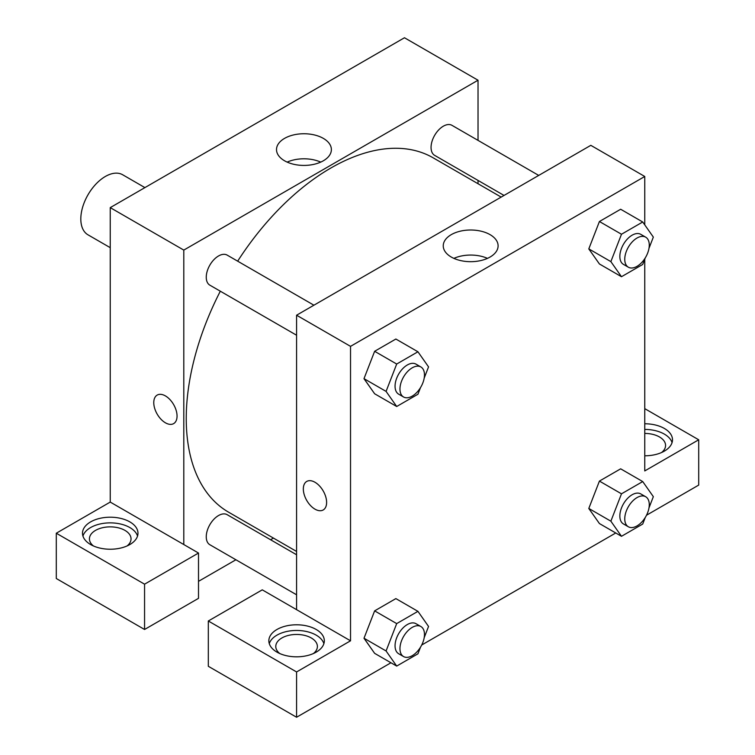 <?xml version="1.0" encoding="UTF-8"?>
<svg xmlns="http://www.w3.org/2000/svg" width="755" height="755" viewBox="0 0 755 755"><rect width="100%" height="100%" fill="white"/><g stroke="black" fill="none" stroke-linecap="round" stroke-linejoin="round"><path stroke-width="1.13" d="M144.913 187.608L122.669 174.764A34.673 20.017 120 0 0 95.951 184.06A34.673 20.017 120 0 0 80.813 218.95A34.673 20.017 120 0 0 87.995 234.824L110.239 247.668M56.295 533.219L56.295 578.519L144.564 629.481L144.564 584.181L56.295 533.219L110.239 502.075L110.239 207.625L404.472 37.75L478.028 80.219L478.028 140.383M90.619 521.894A27.737 16.015 180 0 1 120.857 518.421A27.737 16.015 180 0 1 137.976 533.219A27.737 16.015 180 0 1 110.239 549.234A27.737 16.015 180 0 1 82.503 533.219A27.737 16.015 180 0 1 90.619 521.894M110.239 502.075L198.508 553.038L144.564 584.181M137.542 536.05A27.737 16.015 0 0 0 118.535 523.602A27.737 16.015 0 0 0 90.619 527.556A27.737 16.015 0 0 0 82.937 536.05M93.431 545.959A20.81 12.014 180 0 1 89.43 538.881A20.81 12.014 180 0 1 102.274 527.783A20.81 12.014 180 0 1 124.953 530.387A20.81 12.014 180 0 1 131.04 538.881A20.81 12.014 180 0 1 127.048 545.959M198.508 553.038L198.508 598.337L144.564 629.481M478.028 180.417L478.028 183.729M323.338 160.787A27.435 15.836 180 0 1 293.44 164.213A27.435 15.836 180 0 1 276.509 149.584A27.435 15.836 180 0 1 303.944 133.748A27.435 15.836 180 0 1 331.379 149.584A27.435 15.836 180 0 1 323.338 160.787M183.795 544.544L183.795 250.094L110.239 207.625M183.795 250.094L478.028 80.219M320.733 162.108A27.435 15.836 0 0 0 287.155 162.108M273.442 538.088L270.573 539.74M235.9 559.766L198.508 581.35M157.172 395.091A16.468 9.513 -120 0 0 154.652 408.285A16.468 9.513 -120 0 0 165.411 422.8A16.468 9.513 60 0 1 154.652 408.285A16.468 9.513 60 0 1 157.172 395.091A16.468 9.513 60 0 1 173.641 404.595A16.468 9.513 60 0 1 173.641 423.621A16.468 9.513 60 0 1 165.411 422.8A16.468 9.513 -120 0 0 173.65 423.612M296.583 335.229L209.843 285.154A17.337 10.013 -60 0 1 209.843 265.137A17.337 10.013 -60 0 1 227.189 255.124L313.92 305.199M296.583 594.798L209.843 544.723A17.337 10.013 -60 0 1 209.843 524.706A17.337 10.013 -60 0 1 227.189 514.693L296.583 554.765M504.038 195.441L434.644 155.37A17.337 10.013 -60 0 1 434.644 135.353A17.337 10.013 -60 0 1 451.981 125.339L538.721 175.415M296.583 551.452L228.623 512.211A204.586 118.12 -60 0 1 220.318 291.194M237.655 261.173A204.586 118.12 -60 0 1 433.21 157.852L501.169 197.093M296.583 609.663L262.259 589.844L208.314 620.987L296.583 671.95L350.528 640.806L296.583 609.663L296.583 315.212L590.816 145.338L644.761 176.481L644.761 224.886M208.314 620.987L208.314 666.288L296.583 717.25L390.958 662.767M421.724 645.006L615.759 532.983M646.516 515.221L698.705 485.087L698.705 439.787L644.761 470.931L644.761 259.22M644.761 433.436A20.81 12.014 180 0 1 659.474 436.956A20.81 12.014 180 0 1 665.57 445.45A20.81 12.014 180 0 1 661.569 452.528M672.063 442.619A27.737 16.015 0 0 0 644.761 429.435M644.761 423.772A27.737 16.015 180 0 1 672.497 439.787A27.737 16.015 180 0 1 644.761 455.803M279.775 653.547A20.81 12.014 180 0 1 275.783 646.469A20.81 12.014 180 0 1 296.583 634.455A20.81 12.014 180 0 1 317.393 646.469A20.81 12.014 180 0 1 313.4 653.547M323.886 643.637A27.737 16.015 0 0 0 304.888 631.189A27.737 16.015 0 0 0 276.972 635.144A27.737 16.015 0 0 0 269.28 643.637M276.972 629.481A27.737 16.015 180 0 1 307.2 626.008A27.737 16.015 180 0 1 324.329 640.806A27.737 16.015 180 0 1 296.583 656.822A27.737 16.015 180 0 1 268.846 640.806A27.737 16.015 180 0 1 276.972 629.481M296.583 671.95L296.583 717.25M644.761 408.644L698.705 439.787M645.289 517.42L642.722 524.036L621.488 536.295L610.87 521.186L621.488 493.827L599.423 481.086L620.657 468.827L599.423 481.086L588.806 508.445L599.423 523.555L588.787 508.474M645.289 257.851L642.722 264.458L621.488 276.717L599.423 263.976L588.787 248.905M621.488 276.717L610.87 261.617L621.488 234.248L599.423 221.508L620.657 209.248L599.423 221.508L588.806 248.876L599.423 263.976M420.497 387.636L417.93 394.242L396.696 406.501L374.631 393.761L363.986 378.689L374.631 351.292L395.865 339.033L374.631 351.292L396.696 364.033L417.93 351.773L428.547 366.883L424.187 378.123M420.497 647.205L417.93 653.811L396.696 666.08L386.079 650.97L396.696 623.602L374.631 610.87L395.865 598.602L374.631 610.87L364.014 638.23L374.631 653.339L363.986 638.258M350.528 640.806L350.528 346.356L644.761 176.481M490.07 234.645A27.435 15.836 180 0 1 498.102 245.847A27.435 15.836 180 0 1 470.676 261.683A27.435 15.836 180 0 1 443.242 245.847A27.435 15.836 180 0 1 460.173 231.209A27.435 15.836 180 0 1 490.07 234.645M350.528 346.356L296.583 315.212M487.466 258.37A27.435 15.836 0 0 0 453.887 258.37M306.738 481.435A16.468 9.513 -120 0 0 304.218 494.638A16.468 9.513 -120 0 0 314.977 509.153A16.468 9.513 60 0 1 304.218 494.638A16.468 9.513 60 0 1 306.738 481.435A16.468 9.513 60 0 1 323.206 490.948A16.468 9.513 60 0 1 323.206 509.965A16.468 9.513 60 0 1 314.977 509.153A16.468 9.513 -120 0 0 323.216 509.965M396.696 406.501L386.079 391.401L396.696 364.033M420.884 366.958L415.986 364.127A17.337 10.013 120 0 0 402.623 368.77A17.337 10.013 120 0 0 395.054 386.22A17.337 10.013 120 0 0 398.649 394.157L403.548 396.988A17.337 10.013 120 0 0 420.884 386.975A17.337 10.013 120 0 0 420.884 366.958A17.337 10.013 120 0 0 407.53 371.602A17.337 10.013 120 0 0 399.961 389.051A17.337 10.013 120 0 0 403.548 396.988M374.631 393.761L364.014 378.661L386.079 391.401M417.93 351.773L395.865 339.033M621.488 234.248L642.722 221.989L653.339 237.098L648.979 248.338M645.685 237.174L640.778 234.343A17.337 10.013 120 0 0 627.414 238.986A17.337 10.013 120 0 0 619.846 256.436A17.337 10.013 120 0 0 623.441 264.373L628.349 267.204A17.337 10.013 120 0 0 645.685 257.191A17.337 10.013 120 0 0 645.685 237.174A17.337 10.013 120 0 0 632.322 241.817A17.337 10.013 120 0 0 624.753 259.267A17.337 10.013 120 0 0 628.349 267.204M610.87 261.617L588.806 248.876M642.722 221.989L620.657 209.248M396.696 623.602L417.93 611.342L428.547 626.452L424.187 637.692M420.884 626.527L415.986 623.696A17.337 10.013 120 0 0 402.623 628.339A17.337 10.013 120 0 0 395.054 645.789A17.337 10.013 120 0 0 398.649 653.726L403.548 656.557A17.337 10.013 120 0 0 420.884 646.544A17.337 10.013 120 0 0 420.884 626.527A17.337 10.013 120 0 0 407.53 631.171A17.337 10.013 120 0 0 399.961 648.62A17.337 10.013 120 0 0 403.548 656.557M396.696 666.08L374.631 653.339M386.079 650.97L364.014 638.23M417.93 611.342L395.865 598.602M621.488 493.827L642.722 481.567L653.339 496.667L648.979 507.907M645.685 496.743L640.778 493.912A17.337 10.013 120 0 0 627.414 498.555A17.337 10.013 120 0 0 619.846 516.005A17.337 10.013 120 0 0 623.441 523.942L628.349 526.773A17.337 10.013 120 0 0 645.685 516.76A17.337 10.013 120 0 0 645.685 496.743A17.337 10.013 120 0 0 632.322 501.386A17.337 10.013 120 0 0 624.753 518.836A17.337 10.013 120 0 0 628.349 526.773M621.488 536.295L599.423 523.555M610.87 521.186L588.806 508.445M642.722 481.567L620.657 468.827"/></g></svg>
